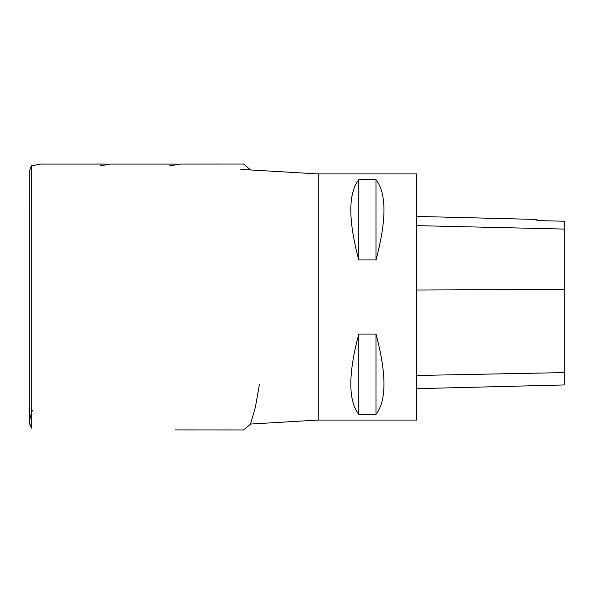 <?xml version="1.0" encoding="UTF-8"?>
<svg xmlns="http://www.w3.org/2000/svg" width="594" height="594" viewBox="0 0 594 594"><rect width="100%" height="100%" fill="white"/><g stroke="black" fill="none" stroke-linecap="round" stroke-linejoin="round"><path stroke-width="0.89" d="M318.161 420.069L416.617 420.069L416.617 173.931L318.161 173.931L318.161 420.069L250.519 424.049M358.769 179.64L376.002 179.64C386.605 193.414 386.605 220.181 376.002 259.934L358.769 259.934C348.166 220.181 348.166 193.414 358.769 179.64L358.769 259.934M358.769 334.066L376.002 334.066C386.605 373.819 386.605 400.586 376.002 414.36L358.769 414.36C348.166 400.586 348.166 373.819 358.769 334.066L358.769 414.36M416.617 388.662L564.3 384.957L564.3 221.22L536.976 220.604L564.3 221.22M416.617 216.416L536.976 219.446L536.976 220.604M376.002 414.36L376.002 334.066M376.002 259.934L376.002 179.64M564.3 372.601L416.617 375.482M564.3 289.441L416.617 290.021M564.3 229.084L416.617 225.623M29.7 422.148L29.707 170.226L29.707 424.161L29.707 170.367L31.311 165.837L31.311 428.163L29.707 423.411M318.161 173.931L240.904 169.387M31.311 165.837L40.711 164.093L105.925 164.078M32.395 410.135L30.235 417.144L29.707 421.22M29.7 209.214L29.7 270.782M29.707 297.735L29.707 270.337M29.707 170.062L29.707 170.612M29.7 297.928L29.707 423.767M100.512 165.837L109.912 164.093L175.208 164.085M169.706 165.837L180.428 164.07L243.629 164.055L250.519 169.951M175.208 429.915L243.629 429.945L250.468 424.242L255.398 407.232L259.452 384.251"/></g></svg>
